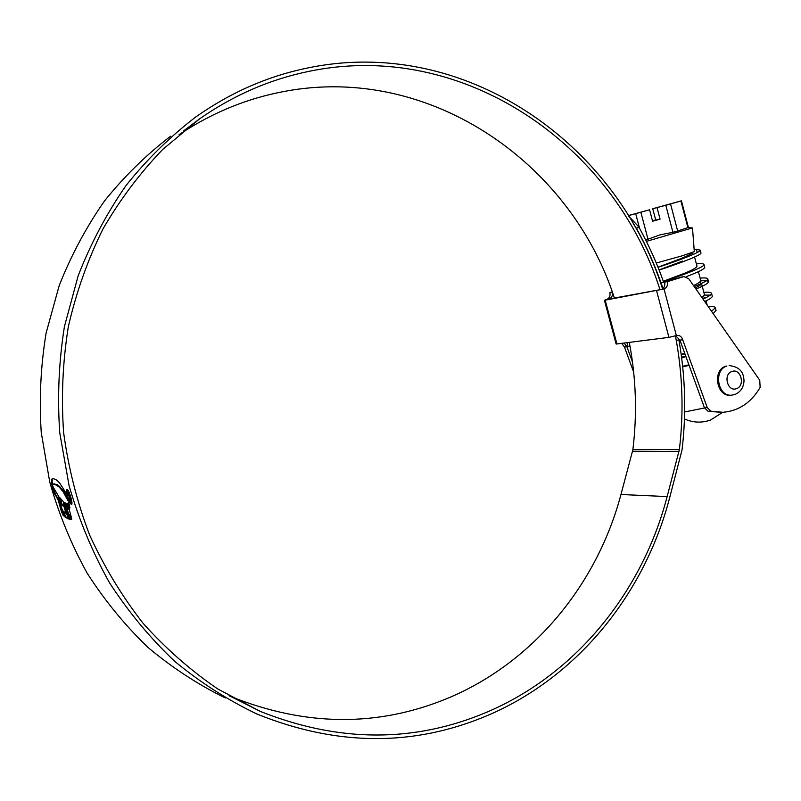 <?xml version="1.0" encoding="UTF-8"?>
<svg xmlns="http://www.w3.org/2000/svg" width="801" height="801" viewBox="0 0 801 801"><rect width="100%" height="100%" fill="white"/><g stroke="black" fill="none" stroke-linecap="round" stroke-linejoin="round"><path stroke-width="1.2" d="M705.24 298.032L703.378 296.64M701.966 297.632L704.469 294.758M695.198 287.97C699.433 285.927 701.526 284.395 701.486 283.374L699.393 282.342M693.526 285.577C698.372 283.314 700.775 281.642 700.745 280.56L700.705 280.4M663.318 281.271L685.606 272.851C693.075 269.697 696.86 267.464 696.97 266.162L696.93 266.012M693.726 254.207L691.233 253.717M682.642 366.287L688.9 364.825M681.581 357.336L685.696 355.974M681.18 354.392L684.705 353.231M659.073 269.927L682.512 261.096M657.981 267.194L681.761 258.242C688.179 255.549 691.924 253.567 693.005 252.285M652.435 220.645L660.074 219.134L652.585 221.216L649.571 209.782L628.354 215.569M646.387 241.381L692.374 227.945M677.646 230.948L672.92 232.32L665.801 205.256L652.735 208.731L681.421 200.821L688.46 227.644L687.909 227.624L680.91 200.971L670.537 203.925L677.646 230.948L687.909 227.624M639.568 228.335L635.674 213.647L640.85 212.215L647.989 239.219L660.194 234.793L672.92 232.32M647.989 239.219L645.726 240.07M656.279 263.028L681.861 255.909L694.317 251.644L692.495 227.995M665.801 205.256L670.537 203.925M680.91 200.971L681.421 200.821M635.674 213.647L628.395 215.639M649.571 209.782L640.85 212.215M660.074 219.134L657.06 207.689M655.649 219.754L652.735 208.731M681.271 354.993L684.925 353.852M711.518 311.289L715.323 307.794C715.023 306.663 712.62 306.212 708.134 306.463M702.978 299.093C708.715 296.52 711.578 294.628 711.558 293.406C711.238 292.305 708.655 291.944 703.829 292.325M694.227 286.578C703.208 282.953 707.724 280.42 707.784 278.998C707.483 277.977 704.92 277.687 700.104 278.137M663.398 281.501C683.203 275.103 705.14 266.643 703.999 264.57C703.719 263.619 701.175 263.409 696.379 263.919M658.032 267.324C678.187 260.725 701.326 252.055 700.214 250.112L696.48 249.351L694.227 249.832M683.443 356.725L681.551 357.136M681.661 357.937L685.926 356.615M679.408 342.888L680.8 342.448M713.13 313.602L716.004 310.398M704.67 301.496C709.766 299.153 712.309 297.391 712.289 296.21L712.239 296.02M710.327 295.118L704.52 295.088M695.949 289.031C704.289 285.607 708.474 283.204 708.515 281.812C708.204 280.761 705.601 280.46 700.695 280.911M686.107 276.725C698.272 272.13 704.49 269.006 704.74 267.384L704.7 267.224M659.133 270.067C679.198 263.519 702.066 254.898 700.955 252.936L700.915 252.786M697.971 252.125L697.09 252.145L696.48 249.351M729.13 365.566C742.657 367.158 743.508 375.269 744.019 380.505C743.779 387.233 740.755 391.899 734.918 394.482L731.693 395.163C717.676 396.996 713.17 369.922 726.867 366.067L725.796 366.157C712.109 370.012 716.615 397.056 730.622 395.223M629.997 346.122L627.944 346.382L626.973 342.778M612.324 292.095L612.284 292.105C612.885 295.509 611.824 297.812 609.1 299.013L609.11 299.063M624.209 343.138L626.883 346.723L632.49 362.012M663.468 281.682L683.904 276.575L667.353 281.632L660.985 282.713M721.981 412.335L708.124 411.334L704.439 407.759L679.959 340.125L675.684 335.769M667.353 281.632C667.994 285.256 666.893 287.699 664.039 288.971L661.326 289.461C664.169 288.2 665.281 285.767 664.64 282.152M612.234 291.844L609.881 292.565C610.492 295.959 609.431 298.252 606.707 299.444L604.415 300.305L616.129 344.05L668.935 337.371L677.095 335.389C679.819 335.259 681.691 336.73 682.712 339.774L707.253 407.619L710.948 411.203L723.013 412.295C738.842 410.893 751.218 402.593 760.139 387.394L759.759 380.235L688.8 278.818L683.904 276.575M633.691 372.215L624.45 347.023L621.786 343.449M612.284 292.105L609.881 292.565M626.883 346.723L624.45 347.023M676.354 335.559L664.039 288.971L604.415 300.305M661.326 289.461L606.707 299.444M682.712 339.774L679.959 340.125M676.264 340.355L679.899 339.904M614.427 298.092C570.222 160.52 424.961 60.455 276.776 92.956C242.292 100.325 209.712 114.223 179.064 134.658M229.016 695.739L231.319 696.75C305.932 726.567 378.042 727.078 447.649 698.302C533.806 662.407 597.236 583.939 620.965 494.497L632.86 449.772C637.266 413.827 636.084 378.062 629.316 342.478M660.044 289.762C613.997 144.931 463.008 38.368 307.514 71.659C269.366 79.629 233.471 95.309 199.819 118.678L162.683 149.467C139.905 173.136 119.98 199.679 102.898 229.086C87.72 259.864 76.195 292.405 68.335 326.688C62.718 361.601 61.136 396.855 63.599 432.44C68.375 467.784 77.046 501.957 89.592 534.968C104.22 566.918 122.072 596.375 143.149 623.368C165.807 648.62 190.678 670.487 217.752 688.95L260.325 711.408C338.833 742.657 414.407 742.887 487.038 712.099C576.96 673.741 642.662 590.788 667.143 496.58L679.398 449.471C683.934 411.404 682.612 373.526 675.423 335.849M662.567 288.851C616.149 142.598 463.779 34.753 306.553 68.215C267.294 76.375 230.408 92.596 195.885 116.876C170.263 136.48 146.994 159.339 126.077 185.452C106.803 213.206 90.833 243.314 78.168 275.774L64.43 326.548C58.833 361.651 57.272 397.076 59.755 432.84L69.046 485.496C78.919 519.779 92.405 552.199 109.507 582.778C128.46 611.934 150.177 638.107 174.658 661.286C200.4 682.522 227.794 700.084 256.841 713.981C336.851 746.342 413.877 746.792 487.939 715.313C578.753 676.465 645.025 592.65 669.706 497.531L682.031 449.962C686.427 413.176 685.376 376.53 678.908 340.024M170.543 136.27C146.313 154.803 124.325 176.34 104.561 200.881C86.338 226.943 71.219 255.169 59.204 285.567L46.108 333.086C40.711 365.927 39.089 399.078 41.252 432.54L49.712 481.862C58.793 514.002 71.289 544.46 87.189 573.236C104.841 600.71 125.116 625.451 148.035 647.468C172.165 667.684 197.907 684.505 225.271 697.951M257.632 710.237L258.603 710.527M51.875 482.923L52.636 484.965L54.248 484.034L59.044 486.838L63.229 491.924L67.945 500.635L67.654 498.602L65.101 491.594L59.654 482.983L55.81 479.469L52.315 478.407L51.434 480.71L51.875 482.923L52.536 482.713L52.215 481.421L51.554 481.631M68.295 502.017L69.887 507.854L68.666 501.907M68.205 502.367L69.657 508.805L68.205 502.367M67.935 503.258L69.297 509.346L67.935 503.258M68.806 514.562L70.238 519.438L69.246 519.288L64.501 502.547L65.632 503.208L67.194 508.895L68.145 509.096L66.623 503.549L67.514 503.619L71.429 517.616L71.119 519.388L69.727 514.643L68.806 514.562L69.727 514.643M68.255 518.948L64.801 516.815L63.099 510.998L66.002 513.361L64.2 507.103L61.116 503.929L59.334 497.121L63.139 501.456L68.255 518.948M63.99 516.134L58.403 495.909L53.216 487.178L51.364 482.432L53.547 491.504L58.333 500.485L61.657 512.4L63.99 516.134M67.705 496.77C69.146 501.336 70.418 503.909 71.509 504.48L71.639 504.48C72.28 503.899 72 501.466 70.808 497.181C69.407 492.535 68.185 489.942 67.144 489.391L67.024 489.411C66.343 490.042 66.563 492.495 67.705 496.77L67.905 496.7M628.705 216.15L638.707 226.783L636.545 228.545L633.201 223.689M663.659 282.212C656.88 263.008 648.56 244.535 638.707 226.783M662.988 288.52C655.989 267.684 647.168 247.699 636.545 228.545M71.86 503.168L71.169 503.388C70.248 502.908 69.156 500.715 67.925 496.79C66.944 493.126 66.753 491.033 67.344 490.512L67.444 490.502C68.335 490.963 69.377 493.176 70.588 497.141C71.589 500.795 71.83 502.878 71.289 503.378M52.926 486.597L55.499 494.357L58.994 500.275L63.649 514.973M62.328 512.189L61.657 512.4M58.994 500.275L58.333 500.485M53.307 488.33L52.646 488.53M64.09 511.909L65.462 516.605L68.375 518.497M66.002 513.361L66.673 513.141L64.871 506.893L61.787 503.719L60.415 498.512M65.462 516.605L64.801 516.815M64.871 506.893L64.2 507.103M61.787 503.719L61.116 503.929M65.632 504.039L70.148 519.118M71.689 518.798L70.408 514.422M68.145 509.096L68.826 508.875L67.384 503.629M69.927 519.068L69.246 519.288M71.659 519.218L71.119 519.388M53.116 484.335L52.536 482.713M52.215 481.421L52.125 479.429L51.464 479.639M52.686 478.347L52.125 479.429M53.647 484.044L57.302 484.705L59.715 486.628L63.91 491.704L67.494 497.922M68.916 498.332L70.618 501.366L70.027 496.98L67.925 492.535L68.215 495.949L68.265 493.646L69.757 496.91L70.198 500.074L68.916 498.332M704.52 407.969L684.655 411.964M689.1 365.376L682.702 366.868M683.493 276.685L680.74 277.206M656.62 290.873L668.935 337.371M605.206 300.245L616.94 344.07M710.948 411.203L708.124 411.334M704.439 407.759L707.253 407.619M679.398 449.471L632.86 449.772M679.038 451.333L632.51 451.534M667.143 496.58L620.965 494.497M68.075 490.302L67.444 490.502M63.529 514.853L62.858 515.063M55.499 494.357L54.838 494.567M54.208 491.303L53.547 491.504M53.757 489.992L53.096 490.192M52.095 480.51L51.434 480.71M67.464 497.862L66.773 498.072M66.183 495.398L65.492 495.619M63.91 491.704L63.229 491.924M63.159 490.623L62.488 490.833M61.527 488.55L60.846 488.76M59.715 486.628L59.044 486.838M58.203 485.296L57.532 485.506M57.302 484.705L56.621 484.915M54.919 483.824L54.248 484.034M736.459 388.655C745.551 385.912 740.865 367.959 731.954 371.474C722.792 374.177 727.538 392.26 736.459 388.655M707.183 305.091L706.061 300.826M704.52 294.938L701.486 283.374M700.745 280.56L698.402 271.639M696.97 266.162L694.567 257.021M688.299 227.634L692.465 227.955M715.323 307.794L716.064 310.598M711.558 293.406L712.289 296.21M707.784 278.998L708.515 281.812M703.999 264.57L704.74 267.384M700.214 250.112L700.955 252.936M199.819 118.678L183.589 130.923M260.325 711.408L231.319 696.75M67.344 490.512L68.035 490.292M70.208 500.074L70.728 499.914M684.465 418.953C692.925 422.728 701.556 423.108 710.367 420.114L722.722 412.305"/></g></svg>
